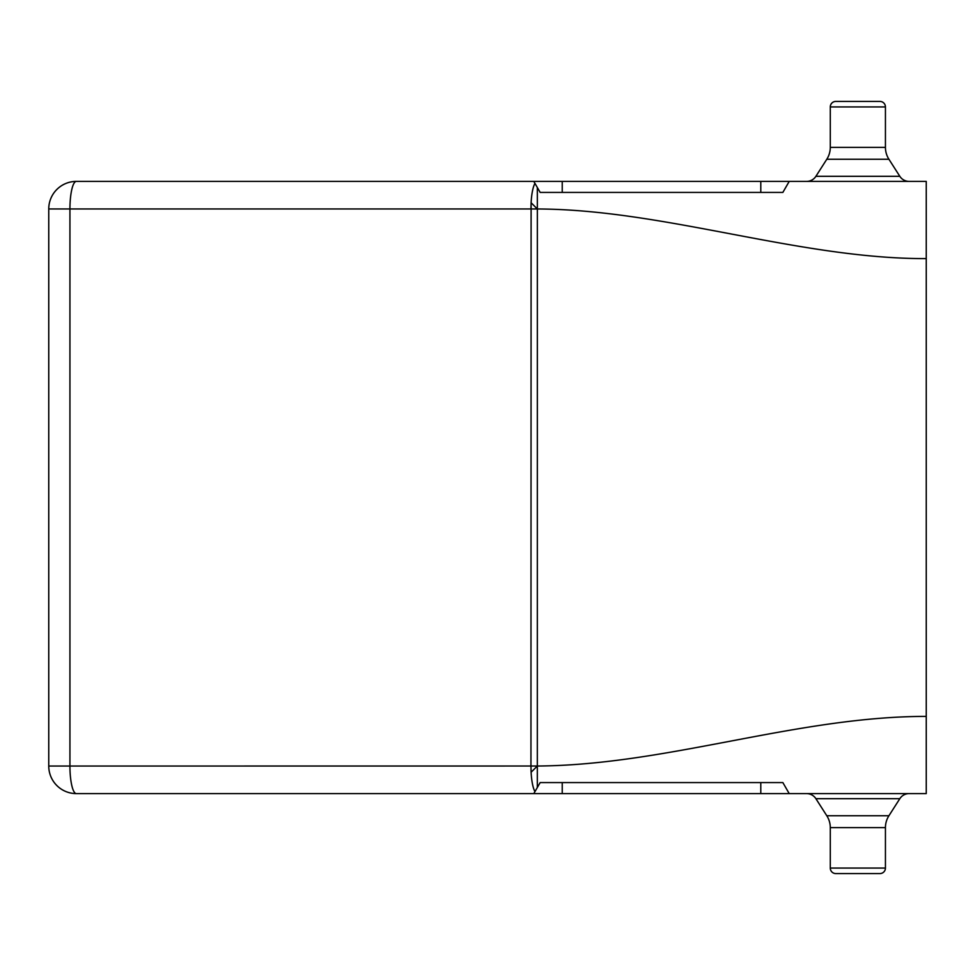 <?xml version="1.0" encoding="UTF-8"?>
<svg xmlns="http://www.w3.org/2000/svg" width="975" height="975" viewBox="0 0 975 975"><rect width="100%" height="100%" fill="white"/><g stroke="black" fill="none" stroke-linecap="round" stroke-linejoin="round"><path stroke-width="1.46" d="M879.925 101.424L835.794 101.424L879.925 101.424A5.521 5.521 0 0 1 885.434 106.933L830.286 106.933A5.521 5.521 0 0 1 835.794 101.424A5.521 5.521 0 0 0 830.286 106.933L830.286 147.359L885.434 147.359L885.434 106.933A5.521 5.521 0 0 0 879.925 101.424M835.794 873.576L879.925 873.576L835.794 873.576A5.521 5.521 0 0 1 830.286 868.067L830.286 827.641A22.059 22.059 0 0 0 826.8 815.746L815.892 798.683A11.03 11.03 0 0 0 806.593 793.601M830.286 868.067L885.434 868.067A5.521 5.521 0 0 1 879.925 873.576A5.521 5.521 0 0 0 885.434 868.067L885.434 827.641A22.059 22.059 0 0 1 888.92 815.746L899.828 798.683A11.03 11.03 0 0 1 909.127 793.601M826.8 159.254A22.059 22.059 0 0 0 830.286 147.359A22.059 22.059 0 0 1 826.8 159.254L815.892 176.317L899.828 176.317L888.92 159.254A22.059 22.059 0 0 1 885.434 147.359A22.059 22.059 0 0 0 888.92 159.254L826.8 159.254M48.75 766.033L48.75 208.967A27.58 27.58 0 0 1 76.33 181.399A27.58 6.398 90 0 0 69.932 208.967L69.932 766.033A27.58 6.398 90 0 0 76.33 793.601A27.58 27.58 0 0 1 48.75 766.033L537.347 766.021L531.107 772.261L530.948 766.033L531.107 202.739L530.948 208.967L537.347 208.979L537.322 787.507L540.174 782.572L782.852 782.572L789.214 793.601L76.33 793.601M537.322 191.088L537.322 187.493L534.934 183.361C532.911 187.176 531.631 193.647 531.107 202.739L537.347 208.979C664.121 209.406 799.463 258.997 926.25 258.607L926.25 181.399L789.214 181.399L782.852 192.428L540.174 192.428L533.8 181.399L76.33 181.399A27.58 27.58 0 0 0 48.75 208.967L530.948 208.967M531.009 769.945L531.107 772.261C531.631 781.353 532.911 787.812 534.934 791.639C532.911 787.824 531.631 781.353 531.107 772.261M789.214 181.399L562.234 181.399L562.234 192.428L540.174 192.428L537.322 187.493L537.347 208.979M722.353 192.428L781.767 192.428M562.234 192.428L576.993 192.428M909.127 181.399A11.03 11.03 0 0 1 899.828 176.317M806.593 181.399A11.03 11.03 0 0 0 815.892 176.317M562.234 181.399L533.8 181.399L534.934 183.361M787.532 184.324L782.852 192.428L778.611 192.428M562.148 192.428L576.225 192.428M640.843 192.428L722.39 192.428M576.993 782.572L576.225 782.572M787.532 790.676L782.852 782.572L789.214 793.601L926.25 793.601L926.25 716.393C796.612 716.393 666.985 765.204 537.347 766.021L537.347 766.021M533.8 793.601L537.322 787.507M577.078 782.572L562.148 782.572M533.849 793.528L540.174 782.572M722.39 782.572L601.124 782.572M104.642 181.399L125.251 181.399L104.642 181.399M494.764 793.601L461.687 793.601L494.764 793.601M125.251 793.601L104.642 793.601M926.25 258.607L926.25 716.393M760.793 192.428L760.793 181.399M562.234 782.572L562.234 793.601M760.793 793.601L760.793 782.572M885.434 827.641L830.286 827.641M826.8 815.746L888.92 815.746M899.828 798.683L815.892 798.683"/></g></svg>
